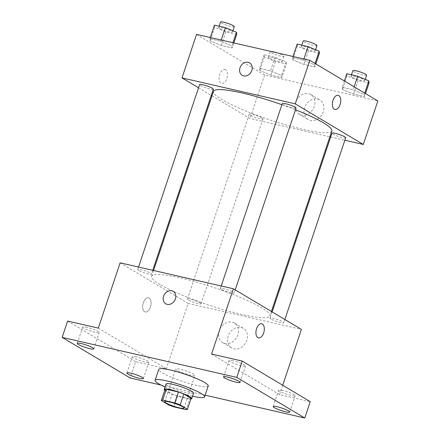 <?xml version="1.0" encoding="UTF-8"?>
<svg xmlns="http://www.w3.org/2000/svg" width="440" height="440" viewBox="0 0 440 440"><rect width="100%" height="100%" fill="white"/><g stroke="black" fill="none" stroke-linecap="round" stroke-linejoin="round"><path stroke-width="0.33" stroke-dasharray="2.2 1.65" d="M177.034 370.359A10.148 1.485 18.5 0 1 175.67 369.034A10.148 1.485 18.5 0 1 185.763 370.843A10.148 1.485 18.5 0 1 194.915 375.474A10.148 1.485 18.5 0 1 187.638 374.534A10.148 1.485 18.5 0 1 177.034 370.359M161.298 400.554L164.94 389.675L172.211 394.014L168.57 404.894M191.059 398.415A13.778 2.018 18.5 0 1 189.734 398.778L186.093 409.657M172.211 394.014A13.778 2.018 18.5 0 0 177.628 396.006L189.734 398.778M164.742 390.264A14.493 2.123 -161.5 0 0 177.337 396.022A14.493 2.123 -161.5 0 0 190.867 399.003M193.578 393.168A14.493 2.123 18.5 0 1 183.183 391.831A14.493 2.123 18.5 0 1 168.036 385.864A14.493 2.123 18.5 0 1 166.089 383.972M177.628 396.006L173.987 406.885M192.572 396.182A26.092 3.817 18.5 0 1 165.077 386.98M208.214 385.968A26.092 3.817 18.5 0 1 189.503 383.565A26.092 3.817 18.5 0 1 162.234 372.823A26.092 3.817 18.5 0 1 158.73 369.413M161.079 385.072L205.139 395.17M86.708 327.256A8.696 1.271 -161.5 0 0 82.709 327.03A8.696 1.271 -161.5 0 0 86.713 329.555A8.696 1.271 -161.5 0 0 95.211 332.327A8.696 1.271 -161.5 0 0 99.204 332.552A8.696 1.271 -161.5 0 0 95.2 330.027A8.696 1.271 -161.5 0 0 86.708 327.256M136.356 356.895A8.696 1.271 -161.5 0 0 132.358 356.675A8.696 1.271 -161.5 0 0 136.367 359.2A8.696 1.271 -161.5 0 0 144.859 361.972A8.696 1.271 -161.5 0 0 148.852 362.197A8.696 1.271 -161.5 0 0 144.848 359.673A8.696 1.271 -161.5 0 0 136.356 356.895M98.291 328.091L166.309 368.704L135.63 361.675L130.174 377.988M67.617 321.062L135.63 361.675M120.131 262.829L188.144 303.435L166.309 368.704M188.144 303.435L301.406 329.384M282.716 385.248L279.571 394.653L310.244 401.682M228.217 336.039A11.402 9.372 -59.2 0 0 231.655 347.958A11.402 9.372 -59.2 0 0 245.548 342.969A11.402 9.372 -59.2 0 0 243.342 328.377A11.402 9.372 -59.2 0 0 228.217 336.039M282.656 390.418A8.696 1.271 -161.5 0 0 278.658 390.198A8.696 1.271 -161.5 0 0 282.661 392.722A8.696 1.271 -161.5 0 0 291.159 395.494A8.696 1.271 -161.5 0 0 295.152 395.714A8.696 1.271 -161.5 0 0 291.148 393.19A8.696 1.271 -161.5 0 0 282.656 390.418M233.002 360.778A8.696 1.271 -161.5 0 0 229.009 360.553A8.696 1.271 -161.5 0 0 233.013 363.077A8.696 1.271 -161.5 0 0 241.505 365.849A8.696 1.271 -161.5 0 0 245.504 366.075A8.696 1.271 -161.5 0 0 241.5 363.55A8.696 1.271 -161.5 0 0 233.002 360.778M279.571 394.653L211.558 354.046M159.989 284.471A62.387 9.13 18.5 0 1 151.607 276.309A62.387 9.13 18.5 0 1 213.67 287.447A62.387 9.13 18.5 0 1 269.929 315.904A62.387 9.13 18.5 0 1 225.192 310.145A62.387 9.13 18.5 0 1 159.989 284.471M271.035 319.05A7.249 1.062 18.5 0 1 270.061 318.104A7.249 1.062 18.5 0 1 277.272 319.396A7.249 1.062 18.5 0 1 283.811 322.702A7.249 1.062 18.5 0 1 278.614 322.031A7.249 1.062 18.5 0 1 271.035 319.05M138.704 270.463A7.249 1.062 18.5 0 1 137.731 269.511A7.249 1.062 18.5 0 1 144.941 270.804A7.249 1.062 18.5 0 1 151.476 274.109A7.249 1.062 18.5 0 1 146.278 273.444A7.249 1.062 18.5 0 1 138.704 270.463M221.386 289.405A7.249 1.062 18.5 0 1 220.413 288.459A7.249 1.062 18.5 0 1 227.623 289.751A7.249 1.062 18.5 0 1 234.157 293.057A7.249 1.062 18.5 0 1 228.96 292.386A7.249 1.062 18.5 0 1 221.386 289.405M200.151 302.808A7.249 1.062 -161.5 0 0 192.577 299.827A7.249 1.062 -161.5 0 0 187.38 299.156A7.249 1.062 -161.5 0 0 193.919 302.462A7.249 1.062 -161.5 0 0 201.124 303.754A7.249 1.062 -161.5 0 0 200.151 302.808M149.132 298.089A7.249 3.988 102.9 0 0 148.478 297.82A7.249 3.988 102.9 0 0 142.972 303.996A7.249 3.988 102.9 0 0 145.239 311.949A7.249 3.988 102.9 0 0 150.59 306.394A7.249 3.988 102.9 0 0 149.132 298.089A7.249 3.988 102.9 0 0 148.484 297.825A7.249 3.988 102.9 0 0 142.978 303.996A7.249 3.988 102.9 0 0 145.244 311.949A7.249 3.988 102.9 0 0 150.59 306.394A7.249 3.988 102.9 0 0 149.138 298.089M258.5 337.904L258.5 337.904A7.249 3.988 -77.1 0 1 257.846 337.634A7.249 3.988 -77.1 0 1 256.388 329.329A7.249 3.988 -77.1 0 1 261.74 323.774L261.74 323.774M219.263 330.693A11.402 9.372 -59.2 0 0 222.695 342.606A11.402 9.372 -59.2 0 0 236.588 337.623A11.402 9.372 -59.2 0 0 234.388 323.032A11.402 9.372 -59.2 0 0 219.263 330.693M173.201 291.335L173.201 291.335A7.249 5.957 120.8 0 1 174.603 300.614A7.249 5.957 120.8 0 1 165.77 303.782L165.77 303.782M331.804 130.977A62.387 9.13 18.5 0 1 287.067 125.219A62.387 9.13 18.5 0 1 221.865 99.545A62.387 9.13 18.5 0 1 213.483 91.388M281.897 104.704A62.387 9.13 18.5 0 1 295.488 109.769M262.026 117.882A7.249 1.062 -161.5 0 0 254.452 114.901A7.249 1.062 -161.5 0 0 249.255 114.23A7.249 1.062 -161.5 0 0 255.794 117.535A7.249 1.062 -161.5 0 0 262.999 118.828A7.249 1.062 -161.5 0 0 262.026 117.882M296.032 108.13A7.249 1.062 18.5 0 1 290.834 107.465A7.249 1.062 18.5 0 1 283.261 104.478A7.249 1.062 18.5 0 1 282.288 103.532M213.351 89.188A7.249 1.062 18.5 0 1 208.153 88.517A7.249 1.062 18.5 0 1 200.58 85.536A7.249 1.062 18.5 0 1 199.606 84.585M345.686 137.775A7.249 1.062 18.5 0 1 340.489 137.104A7.249 1.062 18.5 0 1 332.909 134.123A7.249 1.062 18.5 0 1 331.936 133.177M198.539 87.769L211.277 95.376M212.003 95.81L250.019 118.509L329.857 136.802M330.666 136.989L344.861 140.239M364.485 96.597L364.271 94.463L353.15 89.826L342.254 87.329L342.469 89.463L353.59 94.1L364.485 96.597L364.271 94.463L353.15 89.826L342.254 87.329L342.469 89.463L353.59 94.1L364.485 96.597L365.497 93.577M232.155 48.004L231.935 45.87L220.82 41.239L209.919 38.742L210.139 40.876L221.254 45.507L232.155 48.004L231.935 45.87L220.82 41.239L209.919 38.742L210.139 40.876L221.254 45.507L232.155 48.004L233.855 42.933M196.565 34.386L264.578 74.998L377.845 100.947M314.837 66.952L314.617 64.817L303.501 60.187L292.6 57.684L292.82 59.824L303.941 64.455L314.837 66.952L314.617 64.817L303.501 60.187L292.6 57.684L292.82 59.824L303.941 64.455L314.837 66.952L315.849 63.932M281.804 77.649L281.589 75.515L270.468 70.884L259.572 68.387L259.787 70.521L270.908 75.152L281.804 77.649L281.589 75.515L270.468 70.884L259.572 68.387L259.787 70.521L270.908 75.152L281.804 77.649L286.352 64.053L286.138 61.919L275.017 57.283L264.121 54.786L264.341 56.925L275.457 61.556L286.352 64.053M264.578 74.998L250.019 118.509M304.651 107.602A11.402 9.372 -59.2 0 0 308.088 119.515A11.402 9.372 -59.2 0 0 321.981 114.532A11.402 9.372 -59.2 0 0 319.776 99.941A11.402 9.372 -59.2 0 0 304.651 107.602M225.566 69.652A7.249 3.988 102.9 0 0 224.912 69.383A7.249 3.988 102.9 0 0 219.406 75.559A7.249 3.988 102.9 0 0 221.672 83.512A7.249 3.988 102.9 0 0 227.024 77.957A7.249 3.988 102.9 0 0 225.566 69.652M225.572 69.652A7.249 3.988 102.9 0 0 224.917 69.383A7.249 3.988 102.9 0 0 219.412 75.559A7.249 3.988 102.9 0 0 221.678 83.512A7.249 3.988 102.9 0 0 227.024 77.957A7.249 3.988 102.9 0 0 225.572 69.652M334.939 109.467L334.934 109.467A7.249 3.988 -77.1 0 1 334.279 109.197A7.249 3.988 -77.1 0 1 332.822 100.892A7.249 3.988 -77.1 0 1 338.173 95.337L338.173 95.337M295.697 102.256A11.402 9.372 -59.2 0 0 299.134 114.169A11.402 9.372 -59.2 0 0 313.022 109.186A11.402 9.372 -59.2 0 0 310.822 94.595A11.402 9.372 -59.2 0 0 295.697 102.256M249.634 62.898L249.634 62.898A7.249 5.957 120.8 0 1 251.037 72.177A7.249 5.957 120.8 0 1 242.204 75.345L242.204 75.345M269.341 58.069A7.249 1.062 18.5 0 1 268.367 57.123A7.249 1.062 18.5 0 1 275.572 58.416A7.249 1.062 18.5 0 1 282.111 61.721A7.249 1.062 18.5 0 1 276.914 61.05A7.249 1.062 18.5 0 1 269.341 58.069M286.138 61.919L281.589 75.515M275.017 57.283L270.468 70.884M264.121 54.786L259.572 68.387M264.341 56.925L259.787 70.521M275.457 61.556L270.908 75.152M276.716 52.756A7.249 1.062 18.5 0 1 283.932 56.282A7.249 1.062 18.5 0 1 278.735 55.611A7.249 1.062 18.5 0 1 271.156 52.63A7.249 1.062 18.5 0 1 270.182 51.684A7.249 1.062 18.5 0 1 271.15 51.48M346.803 73.733L347.023 75.867L358.138 80.504L369.039 83.001M352.022 77.017A7.249 1.062 18.5 0 1 351.048 76.065A7.249 1.062 18.5 0 1 358.254 77.358A7.249 1.062 18.5 0 1 364.793 80.663A7.249 1.062 18.5 0 1 359.596 79.998A7.249 1.062 18.5 0 1 352.022 77.017M364.722 93.115L364.271 94.463M354.161 86.812L353.15 89.826M344.382 80.971L342.254 87.329M347.023 75.867L342.469 89.463M358.138 80.504L353.59 94.1M366.614 75.224A7.249 1.062 18.5 0 1 361.416 74.558A7.249 1.062 18.5 0 1 353.843 71.577A7.249 1.062 18.5 0 1 352.869 70.626M214.473 25.146L214.687 27.28L225.808 31.911L236.704 34.408M219.687 28.424A7.249 1.062 18.5 0 1 218.713 27.478A7.249 1.062 18.5 0 1 225.924 28.771A7.249 1.062 18.5 0 1 232.458 32.076A7.249 1.062 18.5 0 1 227.26 31.405A7.249 1.062 18.5 0 1 219.687 28.424M232.986 42.735L231.935 45.87M221.221 40.04L220.82 41.239M210.32 37.543L209.919 38.742M214.687 27.28L210.139 40.876M225.808 31.911L221.254 45.507M234.278 26.637A7.249 1.062 18.5 0 1 229.081 25.971A7.249 1.062 18.5 0 1 221.507 22.985A7.249 1.062 18.5 0 1 220.534 22.039M297.154 44.088L297.368 46.222L308.49 50.859L319.385 53.356M302.368 47.372A7.249 1.062 18.5 0 1 301.395 46.42A7.249 1.062 18.5 0 1 308.605 47.718A7.249 1.062 18.5 0 1 315.145 51.023A7.249 1.062 18.5 0 1 309.947 50.352A7.249 1.062 18.5 0 1 302.368 47.372M315.068 63.47L314.617 64.817M303.902 58.982L303.501 60.187M293.007 56.485L292.6 57.684M297.368 46.222L292.82 59.824M308.49 50.859L303.941 64.455M316.959 45.584A7.249 1.062 18.5 0 1 311.762 44.913A7.249 1.062 18.5 0 1 304.189 41.932A7.249 1.062 18.5 0 1 303.215 40.986M183.997 408.106L194.915 375.474M164.753 401.665L175.67 369.034M240.042 382.388L245.504 366.075M223.548 376.871L229.009 360.553M93.742 348.865L99.204 332.552M77.248 343.349L82.709 327.03M143.396 378.51L148.852 362.197M126.901 372.993L132.358 356.675M289.696 412.033L295.152 395.714M273.196 406.516L278.658 390.198M222.695 342.606L231.655 347.958M234.388 323.032L243.342 328.377M153.56 270.485L151.607 276.309M271.409 311.476L269.929 315.904M201.124 303.754L262.999 118.828M187.38 299.156L249.255 114.23M221.238 285.995L220.413 288.459M235.224 289.872L234.157 293.057M138.556 267.047L137.731 269.511M152.752 270.303L151.476 274.109M272.135 311.911L270.061 318.104M284.873 319.517L283.811 322.702M299.134 114.169L308.088 119.515M310.822 94.595L319.776 99.941M270.182 51.684L268.367 57.123M283.932 56.282L282.111 61.721M351.472 74.8L351.048 76.065M365.228 79.365L364.793 80.663M219.137 26.213L218.713 27.478M232.892 30.778L232.458 32.076M301.818 45.161L301.395 46.42M315.579 49.72L315.145 51.023"/><path stroke-width="0.66" d="M166.111 402.996A10.148 1.485 18.5 0 1 164.753 401.665A10.148 1.485 18.5 0 1 174.845 403.48A10.148 1.485 18.5 0 1 183.997 408.106A10.148 1.485 18.5 0 1 176.715 407.171A10.148 1.485 18.5 0 1 166.111 402.996M173.987 406.885L186.093 409.657A13.778 2.018 18.5 0 0 187.435 409.255A13.778 2.018 18.5 0 0 187.446 409.216L180.174 404.877A13.778 2.018 18.5 0 0 174.757 402.892L162.652 400.114A13.778 2.018 18.5 0 0 161.31 400.516A13.778 2.018 18.5 0 0 161.298 400.554L168.57 404.894A13.778 2.018 18.5 0 0 173.987 406.885M174.757 402.892L178.398 392.013L166.293 389.235L162.652 400.114M164.94 389.675A13.778 2.018 18.5 0 1 164.951 389.637A13.778 2.018 18.5 0 1 166.293 389.235M178.398 392.013A13.778 2.018 18.5 0 1 183.816 393.998L180.174 404.877M191.059 398.415A13.778 2.018 18.5 0 0 191.076 398.382A13.778 2.018 18.5 0 0 191.087 398.343L183.816 393.998M190.867 399.003A14.493 2.123 -161.5 0 0 191.757 398.607A14.493 2.123 -161.5 0 0 185.081 394.4A14.493 2.123 -161.5 0 0 170.929 389.78A14.493 2.123 -161.5 0 0 164.269 389.411A14.493 2.123 -161.5 0 0 164.742 390.264M164.269 389.411L166.089 383.972A14.493 2.123 18.5 0 1 172.75 384.34A14.493 2.123 18.5 0 1 186.901 388.96A14.493 2.123 18.5 0 1 193.578 393.168L191.757 398.607M191.087 398.343L187.446 409.216M165.077 386.98A26.092 3.817 18.5 0 1 158.593 383.702A26.092 3.817 18.5 0 1 155.089 380.292A26.092 3.817 18.5 0 1 181.044 384.945A26.092 3.817 18.5 0 1 204.573 396.847A26.092 3.817 18.5 0 1 192.572 396.182M155.089 380.292L158.73 369.413A26.092 3.817 18.5 0 1 184.685 374.072A26.092 3.817 18.5 0 1 208.214 385.968L204.573 396.847M285.698 411.813A8.696 1.271 18.5 0 1 277.206 409.041A8.696 1.271 18.5 0 1 273.196 406.516A8.696 1.271 18.5 0 1 281.848 408.067A8.696 1.271 18.5 0 1 289.696 412.033A8.696 1.271 18.5 0 1 285.698 411.813M139.398 378.29A8.696 1.271 18.5 0 1 130.906 375.518A8.696 1.271 18.5 0 1 126.901 372.993A8.696 1.271 18.5 0 1 135.553 374.545A8.696 1.271 18.5 0 1 143.396 378.51A8.696 1.271 18.5 0 1 139.398 378.29M89.749 348.645A8.696 1.271 18.5 0 1 81.257 345.873A8.696 1.271 18.5 0 1 77.248 343.349A8.696 1.271 18.5 0 1 85.899 344.9A8.696 1.271 18.5 0 1 93.742 348.865A8.696 1.271 18.5 0 1 89.749 348.645M236.049 382.168A8.696 1.271 18.5 0 1 227.557 379.396A8.696 1.271 18.5 0 1 223.548 376.871A8.696 1.271 18.5 0 1 232.199 378.422A8.696 1.271 18.5 0 1 240.042 382.388A8.696 1.271 18.5 0 1 236.049 382.168M205.139 395.17L304.788 418L236.77 377.394L62.156 337.381L130.174 377.988L161.079 385.072M282.716 385.248L301.406 329.384L233.393 288.777L120.131 262.829L98.291 328.091L67.617 321.062L62.156 337.381M304.788 418L310.244 401.682L242.231 361.075L236.77 377.394M242.231 361.075L211.558 354.046L233.393 288.777M165.77 303.782A7.249 5.957 120.8 0 1 163.587 296.208A7.249 5.957 120.8 0 1 173.201 291.335A7.249 5.957 120.8 0 1 174.597 300.614A7.249 5.957 120.8 0 1 165.77 303.782A7.249 5.957 120.8 0 1 163.587 296.208A7.249 5.957 120.8 0 1 173.201 291.335M257.846 337.639A7.249 3.988 -77.1 0 1 256.394 329.329A7.249 3.988 -77.1 0 1 261.74 323.774A7.249 3.988 -77.1 0 1 264.006 331.727A7.249 3.988 -77.1 0 1 258.506 337.904A7.249 3.988 -77.1 0 1 257.846 337.639M261.74 323.774A7.249 3.988 -77.1 0 1 264.006 331.727A7.249 3.988 -77.1 0 1 258.5 337.904M153.56 270.485L213.483 91.388A62.387 9.13 18.5 0 1 281.897 104.704M295.488 109.769A62.387 9.13 18.5 0 1 331.804 130.977L271.409 311.476M221.238 285.995L282.288 103.532A7.249 1.062 18.5 0 1 289.498 104.825A7.249 1.062 18.5 0 1 296.032 108.13L235.224 289.872M138.556 267.047L199.606 84.585A7.249 1.062 18.5 0 1 206.816 85.883A7.249 1.062 18.5 0 1 213.351 89.188L152.752 270.303M272.135 311.911L331.936 133.177A7.249 1.062 18.5 0 1 339.147 134.47A7.249 1.062 18.5 0 1 345.686 137.775L284.873 319.517M344.861 140.239L363.286 144.463L295.268 103.851L182.006 77.902L198.539 87.769M211.277 95.376L212.003 95.81M329.857 136.802L330.666 136.989M363.286 144.463L377.845 100.947L309.826 60.34L295.268 103.851M309.826 60.34L196.565 34.386L182.006 77.902M242.204 75.345A7.249 5.957 120.8 0 1 240.02 67.771A7.249 5.957 120.8 0 1 249.634 62.898A7.249 5.957 120.8 0 1 251.031 72.177A7.249 5.957 120.8 0 1 242.204 75.345A7.249 5.957 120.8 0 1 240.02 67.771A7.249 5.957 120.8 0 1 249.634 62.898M334.279 109.197A7.249 3.988 -77.1 0 1 332.827 100.892A7.249 3.988 -77.1 0 1 338.173 95.337A7.249 3.988 -77.1 0 1 340.445 103.29A7.249 3.988 -77.1 0 1 334.939 109.467A7.249 3.988 -77.1 0 1 334.279 109.197M338.173 95.337A7.249 3.988 -77.1 0 1 340.439 103.29A7.249 3.988 -77.1 0 1 334.934 109.467M271.15 51.48A7.249 1.062 18.5 0 1 276.716 52.756M365.497 93.577L369.039 83.001L368.819 80.861L357.704 76.23L346.803 73.733L344.382 80.971M368.819 80.861L364.722 93.115M357.704 76.23L354.161 86.812M351.472 74.8L352.869 70.626A7.249 1.062 18.5 0 1 360.074 71.918A7.249 1.062 18.5 0 1 366.614 75.224L365.228 79.365M233.855 42.933L236.704 34.408L236.484 32.274L225.368 27.643L214.473 25.146L210.32 37.543M236.484 32.274L232.986 42.735M225.368 27.643L221.221 40.04M219.137 26.213L220.534 22.039A7.249 1.062 18.5 0 1 227.744 23.331A7.249 1.062 18.5 0 1 234.278 26.637L232.892 30.778M315.849 63.932L319.385 53.356L319.171 51.221L308.05 46.585L297.154 44.088L293.007 56.485M319.171 51.221L315.068 63.47M308.05 46.585L303.902 58.982M301.818 45.161L303.215 40.986A7.249 1.062 18.5 0 1 310.425 42.279A7.249 1.062 18.5 0 1 316.959 45.584L315.579 49.72M191.076 398.382L187.435 409.255M164.951 389.637L161.31 400.516"/></g></svg>
